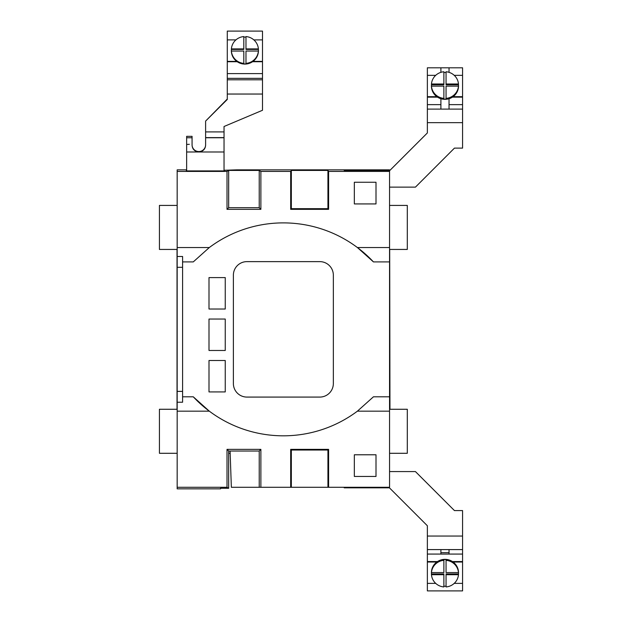 <?xml version="1.0" encoding="UTF-8"?>
<svg xmlns="http://www.w3.org/2000/svg" width="622" height="622" viewBox="0 0 622 622"><rect width="100%" height="100%" fill="white"/><g stroke="black" fill="none" stroke-linecap="round" stroke-linejoin="round"><path stroke-width="0.93" d="M389.963 409.268L389.691 249.438L407.301 249.438L407.301 205.415L389.551 205.415M186.375 170.482L186.375 170.918L186.647 170.482M186.375 170.918L224.301 170.918L224.037 170.482M177.169 267.312L177.169 256.482L182.588 256.482L182.588 391.386L177.169 391.386L177.169 267.312L182.588 267.312M354.338 476.452L354.338 454.783L376.007 454.783L376.007 476.452L354.338 476.452M389.691 409.268L407.301 409.268L407.301 453.29L389.551 453.29M176.765 249.438L159.426 249.438L159.426 205.415L177.169 205.415M177.169 453.29L159.426 453.29L159.426 409.268L176.765 409.268M177.029 249.438L177.029 409.268M230.163 453.29L228.671 453.29M389.551 247.54L389.551 261.901L373.449 261.901L357.409 247.54L389.551 247.54L389.551 170.42L344.191 170.42L344.191 170L389.551 169.853L236.772 169.853L224.037 170.28M220.569 488.845L220.546 488.278L220.569 488.845L177.169 488.845L177.169 487.29L227.014 487.29L228.671 488.278L220.546 488.278M228.671 488.278L228.671 451.02L259.218 451.02L259.218 487.29L231.353 487.29L230.086 451.02M259.218 487.29L389.551 487.29L389.551 411.165L357.409 411.165L373.449 396.805L389.551 396.805L389.551 411.165M186.647 169.853L177.169 169.853L177.169 247.54L209.311 247.54L193.271 261.901L182.588 261.901M228.671 451.02L227.014 449.364L260.875 449.364L260.875 487.29M227.014 487.29L227.014 449.364M259.218 451.02L260.875 449.364M327.942 487.29L327.942 450.025L291.337 450.025L291.337 487.29M291.337 450.025L290.676 449.364L328.603 449.364L328.603 487.29M290.676 487.29L290.676 449.364M182.588 396.805L193.271 396.805L209.311 411.165A123.537 123.537 0 0 0 357.409 411.165M193.271 396.805A123.537 123.537 0 0 0 209.311 411.165L177.169 411.165L177.169 487.29M389.551 396.805L389.551 261.901M327.942 450.025L328.603 449.364M177.169 411.165L177.169 402.224L182.588 402.224L182.588 391.386M177.169 391.386L177.169 402.224M177.169 256.482L177.169 247.54M228.671 207.686L227.014 209.342L260.875 209.342L260.875 171.415L259.218 170.42L228.671 170.42L228.671 207.686L259.218 207.686L260.875 209.342M228.671 170.42L227.014 171.415L227.014 209.342M259.218 207.686L259.218 170.42M327.942 170.42L327.942 208.681L328.603 209.342L328.603 171.415L327.942 170.42L291.337 170.42L291.337 208.681L290.676 209.342L328.603 209.342M327.942 208.681L291.337 208.681M291.337 170.42L290.676 171.415L290.676 209.342M376.007 182.254L354.338 182.254L354.338 203.923L376.007 203.923L376.007 182.254M290.676 171.415L260.875 171.415M227.014 171.415L177.169 171.415M373.449 261.901A123.537 123.537 0 0 0 209.311 247.54M389.551 171.415L328.603 171.415M233.382 275.173A13.544 13.544 0 0 1 246.926 261.629L319.794 261.629A13.544 13.544 0 0 1 333.345 275.173L333.345 383.533A13.544 13.544 0 0 1 319.794 397.077L246.926 397.077A13.544 13.544 0 0 1 233.382 383.533L233.382 275.173A13.544 13.544 0 0 1 246.926 261.629M209 277.599L209 309.025L225.25 309.025L225.25 277.599L209 277.599M225.25 319.047L209 319.047L209 350.474L225.25 350.474L225.25 319.047M225.25 360.496L209 360.496L209 391.922L225.25 391.922L225.25 360.496M344.191 170L344.191 170.42M389.551 170L389.551 170.42M319.794 261.629A13.544 13.544 0 0 1 333.345 275.173M246.926 397.077A13.544 13.544 0 0 1 233.382 383.533M333.345 383.533A13.544 13.544 0 0 1 319.794 397.077M389.551 471.577L415.442 471.577L454.449 510.584L462.574 510.584L462.574 549.591L427.361 549.591L427.361 525.753L389.434 487.827L344.191 487.827L344.191 487.29M454.231 583.366L462.574 583.366L462.574 590.9L427.361 590.9L427.361 583.366L435.703 583.366M437.523 561.557L427.361 561.557L427.361 554.07L449.03 554.07L449.03 549.591L462.574 549.591L462.574 562.024L453.096 562.024M440.905 554.07L440.905 549.591L427.361 549.591L427.361 554.07M440.905 67.806L427.361 67.806L427.361 109.107L462.574 109.107L462.574 67.806L440.905 67.806L440.905 72.346M440.905 98.735L440.905 104.636L427.361 104.636M389.551 187.129L415.442 187.129L454.449 148.122L462.574 148.122L462.574 122.658L427.361 122.658L427.361 109.107L440.905 109.107L440.905 104.636M449.03 72.346L449.03 67.806M462.574 104.636L449.03 104.636L449.03 109.107L462.574 109.107L462.574 122.658M449.03 104.636L449.03 98.735M440.905 109.107L449.03 109.107M427.361 122.658L427.361 132.952L389.551 170.755M192.066 137.75L192.066 136.327L186.647 136.327L186.647 170.918L224.037 170.918L224.037 151.986L198.838 151.986C194.6 151.457 192.346 149.171 192.066 145.128L192.066 137.75L186.647 137.75M186.647 144.444L189.36 144.304M227.287 61.391L227.287 78.349L262.5 78.349L262.5 31.1L227.287 31.1L227.287 61.391L236.764 61.391M227.287 94.039L227.287 99.45L205.61 121.088L205.61 137.61L224.037 137.61L224.037 126.499L262.5 110.273L262.5 94.039L227.287 94.039L227.287 78.349M224.037 131.483L224.037 126.499M262.5 78.349L262.5 94.039M227.287 99.022L205.61 121.088M224.037 137.61L224.037 151.986M186.647 151.986L198.838 151.986C203.083 151.449 205.338 149.163 205.61 145.128L205.61 137.61M192.066 144.794A6.772 6.764 180 0 0 198.838 151.558A6.772 6.764 180 0 0 205.61 144.794M427.361 96.682L436.838 96.682M453.096 96.682L462.574 96.682M427.361 97.149L437.523 97.149M452.412 97.149L462.574 97.149M462.574 75.34L454.231 75.34M435.703 75.34L427.361 75.34M253.022 61.391L262.5 61.391M227.287 61.726L237.231 61.726M252.555 61.726L262.5 61.726M262.5 39.886L253.838 39.886M235.948 39.886L227.287 39.886M462.574 583.366L462.574 562.024M427.361 561.557L427.361 583.366M436.838 562.024L427.361 562.024M462.574 561.557L452.412 561.557M431.427 85.914A13.544 13.342 -0 0 0 431.419 86.007A13.544 13.342 -0 0 0 450.149 98.33A13.544 13.342 -0 0 0 458.515 85.914M458.468 84.001A13.544 13.342 -0 0 0 446.052 71.771L446.052 84.001L458.468 84.001L458.468 84.755A13.544 13.342 -0 0 1 458.468 86.886L458.468 86.139A13.544 13.342 -0 0 1 446.052 98.362L446.052 99.116A13.544 13.342 -0 0 1 443.883 99.116L443.883 98.362A13.544 13.342 -0 0 1 431.466 86.139L443.883 86.139L443.883 98.362M431.466 84.001L443.883 84.001L443.883 84.755L431.466 84.755L431.466 84.001A13.544 13.342 -0 0 1 443.883 71.771L443.883 84.001M458.468 84.755L446.052 84.755L446.052 84.001M431.466 84.755A13.544 13.342 -0 0 0 431.466 86.886L431.466 86.139M446.052 72.525A13.544 13.342 -0 0 0 443.883 72.525M446.052 98.362L446.052 86.139L458.468 86.139M231.345 50.569A13.544 13.443 -0 0 0 254.468 60.147A13.544 13.443 -0 0 0 258.441 50.569M243.808 36.574A13.544 13.443 -0 0 0 231.392 48.905L243.808 48.905L243.808 36.574M245.978 37.102A13.544 13.443 -0 0 0 243.808 37.102M258.394 48.905A13.544 13.443 -0 0 0 245.978 36.574L245.978 48.905L258.394 48.905L258.394 49.433A13.544 13.443 -0 0 1 258.394 51.579L258.394 51.051A13.544 13.443 -0 0 1 245.978 63.382L245.978 51.051L258.394 51.051M243.808 63.382L243.808 51.051L231.392 51.051A13.544 13.443 -0 0 0 243.808 63.382L243.808 63.903A13.544 13.443 -0 0 0 245.978 63.903L245.978 63.382M231.392 48.905L231.392 49.433A13.544 13.443 -0 0 0 231.392 51.579L231.392 51.051M231.392 49.433L243.808 49.433L243.808 48.905M245.978 48.905L245.978 49.433L258.394 49.433M458.515 572.792A13.544 13.342 180 0 0 435.392 563.26A13.544 13.342 180 0 0 431.419 572.699A13.544 13.342 180 0 0 431.427 572.792M446.052 586.935A13.544 13.342 180 0 0 458.468 574.705L446.052 574.705L446.052 586.935M443.883 586.181A13.544 13.342 180 0 0 446.052 586.181M431.466 574.705A13.544 13.342 180 0 0 443.883 586.935L443.883 574.705L431.466 574.705L431.466 573.951A13.544 13.342 180 0 1 431.466 571.82L431.466 572.567A13.544 13.342 180 0 1 443.883 560.336L443.883 572.567L431.466 572.567M446.052 560.336L446.052 572.567L458.468 572.567A13.544 13.342 180 0 0 446.052 560.336L446.052 559.59A13.544 13.342 180 0 0 443.883 559.59L443.883 560.336M458.468 574.705L458.468 573.951A13.544 13.342 180 0 0 458.468 571.82L458.468 572.567M458.468 573.951L446.052 573.951L446.052 574.705M443.883 574.705L443.883 573.951L431.466 573.951M427.361 536.047L462.574 536.047M449.03 554.07L462.574 554.07M440.905 552.663L449.03 552.663M227.287 79.803L262.5 79.803M262.5 73.598L227.287 73.598M224.037 131.911L205.61 131.911M205.61 137.75L224.037 137.75"/></g></svg>
